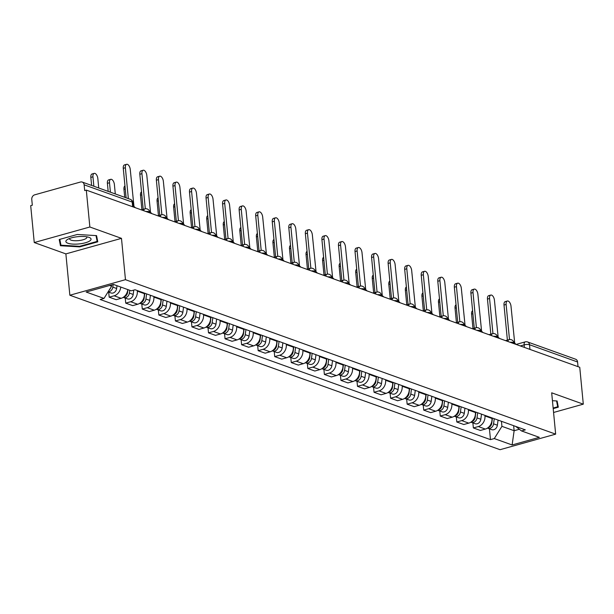 <?xml version="1.0" encoding="UTF-8"?>
<svg xmlns="http://www.w3.org/2000/svg" width="614" height="614" viewBox="0 0 614 614"><rect width="100%" height="100%" fill="white"/><g stroke="black" fill="none" stroke-linecap="round" stroke-linejoin="round"><path stroke-width="0.92" d="M89.859 226.996L34.254 242.545L65.875 253.897L69.858 295.234L500.049 449.694L555.655 434.144L125.463 279.685L121.48 238.347L89.859 226.996L86.305 190.11L579.746 367.279L583.3 404.158L551.679 392.806L555.655 434.144M34.254 242.545L30.7 205.659L32.319 205.206L31.767 199.458A3.891 3.17 -70.2 0 1 34.653 194.845L80.534 182.013A3.891 3.17 -70.2 0 1 82.207 182.059L130.275 199.32A3.891 3.17 109.8 0 1 132.202 202.075L84.133 184.814A3.891 3.17 -70.2 0 0 82.207 182.059M529.951 349.397L529.506 344.723A3.891 3.17 109.8 0 0 527.579 341.967L575.648 359.228A3.891 3.17 109.8 0 1 577.574 361.984L529.506 344.723A3.891 1.128 174.5 0 0 524.141 344.868L520.319 345.935M578.027 366.658L577.574 361.984M553.575 412.478L583.3 404.158M84.133 184.814L84.686 190.563L86.305 190.11M120.758 287.053A8.949 7.299 109.8 0 1 114.12 295.794L109.177 297.176L116.184 299.693L121.127 298.312A8.949 7.299 -70.2 0 0 127.766 289.57M108.693 292.141L109.177 297.176M137.26 290.545L137.313 291.128A8.949 7.299 109.8 0 1 130.675 301.735L125.732 303.124L132.731 305.634L137.682 304.252A8.949 7.299 -70.2 0 0 144.313 293.638L144.259 293.055M125.248 298.089L125.732 303.124M153.807 296.485L153.868 297.069A8.949 7.299 109.8 0 1 147.23 307.683L142.287 309.065L149.286 311.582L154.237 310.2A8.949 7.299 -70.2 0 0 160.868 299.586L160.814 299.003M141.803 304.03L142.287 309.065M170.362 302.433L170.423 303.017A8.949 7.299 109.8 0 1 163.785 313.624L158.842 315.013L165.841 317.522L170.792 316.141A8.949 7.299 -70.2 0 0 177.423 305.526L177.369 304.943M158.358 309.978L158.842 315.013M186.917 308.374L186.978 308.957A8.949 7.299 109.8 0 1 180.339 319.572L175.397 320.953L182.396 323.471L187.339 322.081A8.949 7.299 -70.2 0 0 193.978 311.475L193.924 310.891M174.906 315.918L175.397 320.953M203.472 314.314L203.526 314.898A8.949 7.299 109.8 0 1 196.894 325.512L191.944 326.894L198.951 329.411L203.894 328.029A8.949 7.299 -70.2 0 0 210.533 317.415L210.479 316.832M191.461 321.859L191.944 326.894M220.027 320.262L220.081 320.846A8.949 7.299 109.8 0 1 213.449 331.46L208.499 332.842L215.506 335.351L220.449 333.97A8.949 7.299 -70.2 0 0 227.088 323.363L227.034 322.78M208.016 327.807L208.499 332.842M236.582 326.203L236.636 326.786A8.949 7.299 109.8 0 1 230.004 337.401L225.054 338.782L232.061 341.3L237.004 339.918A8.949 7.299 -70.2 0 0 243.643 329.304L243.581 328.72M224.571 333.747L225.054 338.782M253.137 332.151L253.191 332.734A8.949 7.299 109.8 0 1 246.552 343.341L241.609 344.73L248.616 347.24L253.559 345.859A8.949 7.299 -70.2 0 0 260.198 335.244L260.136 334.661M241.125 339.695L241.609 344.73M269.692 338.091L269.746 338.675A8.949 7.299 109.8 0 1 263.107 349.289L258.164 350.671L265.171 353.188L270.114 351.799A8.949 7.299 -70.2 0 0 276.753 341.192L276.691 340.609M257.68 345.636L258.164 350.671M286.247 344.04L286.301 344.623A8.949 7.299 109.8 0 1 279.662 355.23L274.719 356.611L281.719 359.129L286.669 357.747A8.949 7.299 -70.2 0 0 293.3 347.133L293.246 346.549M274.235 351.584L274.719 356.611M302.794 349.98L302.856 350.563A8.949 7.299 109.8 0 1 296.217 361.178L291.274 362.559L298.274 365.077L303.224 363.688A8.949 7.299 -70.2 0 0 309.855 353.081L309.801 352.497M290.79 357.525L291.274 362.559M319.349 355.92L319.41 356.504A8.949 7.299 109.8 0 1 312.772 367.118L307.829 368.5L314.828 371.017L319.771 369.636A8.949 7.299 -70.2 0 0 326.41 359.021L326.356 358.438M307.345 363.465L307.829 368.5M335.904 361.869L335.965 362.452A8.949 7.299 109.8 0 1 329.327 373.066L324.384 374.448L331.383 376.958L336.326 375.576A8.949 7.299 -70.2 0 0 342.965 364.969L342.911 364.378M323.893 369.413L324.384 374.448M352.459 367.809L352.513 368.392A8.949 7.299 109.8 0 1 345.882 379.007L340.931 380.388L347.938 382.906L352.881 381.524A8.949 7.299 -70.2 0 0 359.52 370.91L359.466 370.326M340.448 375.354L340.931 380.388M369.014 373.757L369.068 374.34A8.949 7.299 109.8 0 1 362.437 384.947L357.486 386.336L364.493 388.846L369.436 387.465A8.949 7.299 -70.2 0 0 376.075 376.85L376.021 376.267M357.003 381.302L357.486 386.336M385.569 379.698L385.623 380.281A8.949 7.299 109.8 0 1 378.984 390.895L374.041 392.277L381.048 394.794L385.991 393.405A8.949 7.299 -70.2 0 0 392.63 382.798L392.569 382.215M373.558 387.242L374.041 392.277M402.124 385.646L402.178 386.229A8.949 7.299 109.8 0 1 395.539 396.836L390.596 398.217L397.603 400.735L402.546 399.353A8.949 7.299 -70.2 0 0 409.185 388.739L409.124 388.155M390.113 393.183L390.596 398.217M418.679 391.586L418.733 392.169A8.949 7.299 109.8 0 1 412.094 402.784L407.151 404.166L414.158 406.675L419.101 405.294A8.949 7.299 -70.2 0 0 425.74 394.687L425.679 394.104M406.668 399.131L407.151 404.166M435.234 397.527L435.288 398.11A8.949 7.299 109.8 0 1 428.649 408.724L423.706 410.106L430.706 412.623L435.656 411.242A8.949 7.299 -70.2 0 0 442.287 400.627L442.233 400.044M423.223 405.071L423.706 410.106M451.781 403.475L451.843 404.058A8.949 7.299 109.8 0 1 445.204 414.665L440.261 416.054L447.261 418.564L452.211 417.182A8.949 7.299 -70.2 0 0 458.842 406.568L458.788 405.984M439.777 411.019L440.261 416.054M468.336 409.415L468.398 409.999A8.949 7.299 109.8 0 1 461.759 420.613L456.816 421.995L463.816 424.512L468.758 423.13A8.949 7.299 -70.2 0 0 475.397 412.516L475.343 411.933M456.325 416.96L456.816 421.995M484.891 415.363L484.953 415.947A8.949 7.299 109.8 0 1 478.314 426.553L473.371 427.943L480.371 430.452L485.313 429.071A8.949 7.299 -70.2 0 0 491.952 418.456L491.898 417.873M472.88 422.908L473.371 427.943M109.607 285.472L111.633 286.201L111.518 284.934M111.633 286.201L103.989 298.427L86.16 292.026L113.398 284.412L131.227 290.813L135.034 289.747L525.331 429.877L521.524 430.944L539.353 437.345L512.114 444.966L494.285 438.565L501.93 426.339L514.133 430.721L519.352 429.255M103.989 298.427L100.182 299.494L490.479 439.632L494.285 438.565M69.858 295.234L125.463 279.685M65.875 253.897L121.48 238.347M97.779 241.824L96.567 235.622L77.295 234.471L59.228 239.521L60.441 245.73L79.713 246.882L97.779 241.824M553.199 408.617L558.318 407.182L557.113 400.98L552.439 400.696M513.649 425.686L514.133 430.721L512.114 444.966M501.446 421.304L501.93 426.339M489.435 428.848L490.479 439.632M515.714 426.423L521.524 430.944M79.659 246.306L79.713 246.882M96.007 235.592L97.142 241.417L79.636 246.314L60.963 245.201L59.827 239.36L60.441 245.73M135.226 207.67A3.891 1.949 74.4 0 0 133.99 206.619L130.26 169.495A4.475 2.241 74.4 0 0 126.614 164.306A4.475 2.241 74.4 0 0 125.379 167.737L128.349 198.629M126.108 197.823L123.268 168.328A4.475 2.241 -105.6 0 1 124.504 164.897L126.614 164.306M110.735 287.644A4.866 3.968 109.8 0 1 109.361 289.846M98.739 187.999L97.833 178.559A4.475 2.241 74.4 0 0 94.188 173.378A4.475 2.241 74.4 0 0 92.952 176.809L93.858 186.242M113.168 284.474L112.815 287.137A4.866 3.968 109.8 0 1 108.148 291.78M117.005 285.71L116.637 288.503A4.866 3.968 109.8 0 1 110.965 292.962L108.064 291.919M91.616 185.436L90.841 177.4A4.475 2.241 -105.6 0 1 92.077 173.962L94.188 173.378M151.781 213.618A3.891 1.949 74.4 0 0 150.537 212.567L146.815 175.435A4.475 2.241 74.4 0 0 143.169 170.247A4.475 2.241 74.4 0 0 141.934 173.685L145.311 208.783M143.2 209.343L139.823 174.276A4.475 2.241 -105.6 0 1 141.059 170.838L143.169 170.247M168.336 219.559A3.891 1.949 74.4 0 0 167.092 218.507L163.362 181.383A4.475 2.241 74.4 0 0 159.717 176.195A4.475 2.241 74.4 0 0 158.481 179.626L161.866 214.723M159.755 215.284L156.378 180.217A4.475 2.241 -105.6 0 1 157.614 176.786L159.717 176.195M184.891 225.507A3.891 1.949 74.4 0 0 183.647 224.455L179.917 187.324A4.475 2.241 74.4 0 0 176.272 182.135A4.475 2.241 74.4 0 0 175.036 185.574L178.421 220.672M176.31 221.224L172.933 186.157A4.475 2.241 -105.6 0 1 174.169 182.726L176.272 182.135M67.225 239.637A12.648 3.669 174.5 0 0 72.79 244.096A12.648 3.669 174.5 0 0 89.713 240.972A12.648 3.669 174.5 0 0 88.999 237.357A12.648 3.669 174.5 0 0 67.571 239.414A12.648 3.669 174.5 0 0 67.225 239.637M69.773 238.401A8.657 2.51 174.5 0 0 69.635 238.938A8.657 2.51 174.5 0 0 76.374 240.742A8.657 2.51 174.5 0 0 85.952 238.57A8.657 2.51 174.5 0 0 86.873 237.28A8.657 2.51 174.5 0 0 86.635 236.781M96.598 235.768L97.142 241.417M556.553 400.942L557.689 406.775L553.145 408.049M557.144 401.126L557.689 406.775M127.942 289.631L127.566 292.433A4.866 3.968 109.8 0 1 123.744 296.999M115.294 193.94L114.388 184.507A4.475 2.241 74.4 0 0 110.743 179.319A4.475 2.241 74.4 0 0 109.507 182.749L110.413 192.19M129.746 290.276L129.37 293.078A4.866 3.968 109.8 0 1 123.698 297.529A4.866 3.968 109.8 0 1 123.26 297.337M133.768 290.1L133.192 294.451A4.866 3.968 109.8 0 1 127.52 298.903L123.698 297.529M108.171 191.384L107.396 183.34A4.475 2.241 -105.6 0 1 108.632 179.91L110.743 179.319M144.804 293.254L144.121 298.373A4.866 3.968 109.8 0 1 140.291 302.94M146.608 293.899L145.925 299.026A4.866 3.968 109.8 0 1 140.253 303.477A4.866 3.968 109.8 0 1 139.815 303.278M150.43 295.273L149.747 300.392A4.866 3.968 109.8 0 1 144.075 304.843L140.253 303.477M124.726 197.324L123.951 189.289A4.475 2.241 -105.6 0 1 124.964 185.942M161.359 299.195L160.676 304.321A4.866 3.968 109.8 0 1 156.846 308.888M163.163 299.847L162.48 304.966A4.866 3.968 109.8 0 1 156.808 309.418A4.866 3.968 109.8 0 1 156.363 309.226M166.977 301.213L166.294 306.34A4.866 3.968 109.8 0 1 160.622 310.791L156.808 309.418M141.903 209.704L140.506 195.229A4.475 2.241 -105.6 0 1 141.519 191.883M201.446 231.447A3.891 1.949 74.4 0 0 200.202 230.396L196.472 193.264A4.475 2.241 74.4 0 0 192.827 188.084A4.475 2.241 74.4 0 0 191.591 191.514L194.976 226.612M192.865 227.172L189.488 192.105A4.475 2.241 -105.6 0 1 190.724 188.675L192.827 188.084M218.001 237.388A3.891 1.949 74.4 0 0 216.757 236.336L213.027 199.212A4.475 2.241 74.4 0 0 209.382 194.024A4.475 2.241 74.4 0 0 208.146 197.462L211.523 232.56M209.412 233.113L206.043 198.046A4.475 2.241 -105.6 0 1 207.271 194.615L209.382 194.024M177.914 305.143L177.231 310.262A4.866 3.968 109.8 0 1 173.401 314.828M179.718 305.787L179.035 310.907A4.866 3.968 109.8 0 1 173.363 315.366A4.866 3.968 109.8 0 1 172.918 315.166M183.532 307.161L182.849 312.28A4.866 3.968 109.8 0 1 177.177 316.732L173.363 315.366M158.45 215.644L157.061 201.169A4.475 2.241 -105.6 0 1 158.074 197.831M194.461 311.083L193.778 316.202A4.866 3.968 109.8 0 1 189.956 320.777M196.265 311.728L195.582 316.855A4.866 3.968 109.8 0 1 189.918 321.306A4.866 3.968 109.8 0 1 189.473 321.107M200.087 313.102L199.404 318.229A4.866 3.968 109.8 0 1 193.732 322.68L189.918 321.306M175.005 221.593L173.616 207.118A4.475 2.241 -105.6 0 1 174.629 203.771M234.556 243.336A3.891 1.949 74.4 0 0 233.312 242.284L229.582 205.153A4.475 2.241 74.4 0 0 225.937 199.972A4.475 2.241 74.4 0 0 224.701 203.403L228.078 238.501M225.967 239.061L222.59 203.994A4.475 2.241 -105.6 0 1 223.826 200.555L225.937 199.972M251.111 249.276A3.891 1.949 74.4 0 0 249.867 248.225L246.137 211.101A4.475 2.241 74.4 0 0 242.492 205.913A4.475 2.241 74.4 0 0 241.256 209.343L244.633 244.441M242.522 245.001L239.145 209.934A4.475 2.241 -105.6 0 1 240.381 206.504L242.492 205.913M267.658 255.224A3.891 1.949 74.4 0 0 266.422 254.173L262.692 217.041A4.475 2.241 74.4 0 0 259.047 211.853A4.475 2.241 74.4 0 0 257.811 215.291L261.188 250.389M259.077 250.942L255.7 215.882A4.475 2.241 -105.6 0 1 256.936 212.444L259.047 211.853M284.213 261.165A3.891 1.949 74.4 0 0 282.97 260.113L279.247 222.989A4.475 2.241 74.4 0 0 275.602 217.801A4.475 2.241 74.4 0 0 274.366 221.232L277.743 256.33M275.632 256.89L272.255 221.823A4.475 2.241 -105.6 0 1 273.491 218.392L275.602 217.801M300.768 267.113A3.891 1.949 74.4 0 0 299.525 266.054L295.802 228.93A4.475 2.241 74.4 0 0 292.149 223.742A4.475 2.241 74.4 0 0 290.921 227.18L294.298 262.278M292.187 262.83L288.81 227.763A4.475 2.241 -105.6 0 1 290.046 224.333L292.149 223.742M317.323 273.053A3.891 1.949 74.4 0 0 316.08 272.002L312.349 234.87A4.475 2.241 74.4 0 0 308.704 229.69A4.475 2.241 74.4 0 0 307.468 233.12L310.853 268.218M308.742 268.778L305.365 233.711A4.475 2.241 -105.6 0 1 306.601 230.273L308.704 229.69M333.878 278.994A3.891 1.949 74.4 0 0 332.634 277.942L328.904 240.818A4.475 2.241 74.4 0 0 325.259 235.63A4.475 2.241 74.4 0 0 324.023 239.061L327.408 274.166M325.297 274.719L321.92 239.652A4.475 2.241 -105.6 0 1 323.156 236.221L325.259 235.63M350.433 284.942A3.891 1.949 74.4 0 0 349.189 283.891L345.459 246.759A4.475 2.241 74.4 0 0 341.814 241.571A4.475 2.241 74.4 0 0 340.578 245.009L343.963 280.107M341.852 280.667L338.475 245.6A4.475 2.241 -105.6 0 1 339.711 242.162L341.814 241.571M211.016 317.024L210.333 322.15A4.866 3.968 109.8 0 1 206.511 326.717M212.82 317.676L212.137 322.795A4.866 3.968 109.8 0 1 206.465 327.247A4.866 3.968 109.8 0 1 206.028 327.055M216.642 319.05L215.959 324.169A4.866 3.968 109.8 0 1 210.287 328.62L206.465 327.247M191.56 227.533L190.171 213.058A4.475 2.241 -105.6 0 1 191.184 209.712M227.571 322.972L226.888 328.091A4.866 3.968 109.8 0 1 223.066 332.658M229.375 323.616L228.692 328.743A4.866 3.968 109.8 0 1 223.02 333.195A4.866 3.968 109.8 0 1 222.583 332.995M233.197 324.99L232.514 330.109A4.866 3.968 109.8 0 1 226.842 334.561L223.02 333.195M208.115 233.481L206.726 219.006A4.475 2.241 -105.6 0 1 207.732 215.66M244.126 328.912L243.443 334.039A4.866 3.968 109.8 0 1 239.621 338.606M245.93 329.564L245.247 334.684A4.866 3.968 109.8 0 1 239.575 339.135A4.866 3.968 109.8 0 1 239.138 338.943M249.752 330.931L249.069 336.058A4.866 3.968 109.8 0 1 243.397 340.509L239.575 339.135M224.67 239.422L223.273 224.947A4.475 2.241 -105.6 0 1 224.287 221.6M260.681 334.86L259.998 339.979A4.866 3.968 109.8 0 1 256.176 344.546M262.485 335.505L261.802 340.624A4.866 3.968 109.8 0 1 256.13 345.083A4.866 3.968 109.8 0 1 255.693 344.884M266.307 336.879L265.624 341.998A4.866 3.968 109.8 0 1 259.952 346.449L256.13 345.083M241.225 245.362L239.828 230.895A4.475 2.241 -105.6 0 1 240.841 227.548M277.236 340.801L276.553 345.928A4.866 3.968 109.8 0 1 272.731 350.494M279.04 341.453L278.357 346.572A4.866 3.968 109.8 0 1 272.685 351.024A4.866 3.968 109.8 0 1 272.248 350.832M282.862 342.819L282.179 347.946A4.866 3.968 109.8 0 1 276.507 352.398L272.685 351.024M257.78 251.31L256.383 236.835A4.475 2.241 -105.6 0 1 257.396 233.489M293.791 346.749L293.108 351.868A4.866 3.968 109.8 0 1 289.278 356.435M295.595 347.394L294.912 352.513A4.866 3.968 109.8 0 1 289.24 356.964A4.866 3.968 109.8 0 1 288.803 356.772M299.417 348.767L298.734 353.887A4.866 3.968 109.8 0 1 293.062 358.338L289.24 356.964M274.335 257.251L272.938 242.776A4.475 2.241 -105.6 0 1 273.951 239.437M310.346 352.689L309.663 357.808A4.866 3.968 109.8 0 1 305.833 362.375M312.15 353.334L311.467 358.461A4.866 3.968 109.8 0 1 305.795 362.912A4.866 3.968 109.8 0 1 305.35 362.713M315.964 354.708L315.281 359.827A4.866 3.968 109.8 0 1 309.609 364.286L305.795 362.912M290.89 263.199L289.493 248.724A4.475 2.241 -105.6 0 1 290.506 245.377M326.901 358.63L326.218 363.757A4.866 3.968 109.8 0 1 322.388 368.323M328.705 359.282L328.022 364.401A4.866 3.968 109.8 0 1 322.35 368.853A4.866 3.968 109.8 0 1 321.905 368.661M332.519 360.656L331.836 365.775A4.866 3.968 109.8 0 1 326.164 370.227L322.35 368.853M307.437 269.139L306.048 254.664A4.475 2.241 -105.6 0 1 307.061 251.318M366.988 290.882A3.891 1.949 74.4 0 0 365.744 289.831L362.014 252.707A4.475 2.241 74.4 0 0 358.369 247.519A4.475 2.241 74.4 0 0 357.133 250.949L360.51 286.047M358.399 286.608L355.022 251.54A4.475 2.241 -105.6 0 1 356.258 248.11L358.369 247.519M383.543 296.831A3.891 1.949 74.4 0 0 382.299 295.779L378.569 258.647A4.475 2.241 74.4 0 0 374.924 253.459A4.475 2.241 74.4 0 0 373.688 256.898L377.065 291.995M374.954 292.548L371.577 257.489A4.475 2.241 -105.6 0 1 372.813 254.05L374.924 253.459M400.09 302.771A3.891 1.949 74.4 0 0 398.854 301.72L395.124 264.596A4.475 2.241 74.4 0 0 391.479 259.407A4.475 2.241 74.4 0 0 390.243 262.838L393.62 297.936M391.509 298.496L388.132 263.429A4.475 2.241 -105.6 0 1 389.368 259.998L391.479 259.407M416.645 308.712A3.891 1.949 74.4 0 0 415.409 307.66L411.679 270.536A4.475 2.241 74.4 0 0 408.034 265.348A4.475 2.241 74.4 0 0 406.798 268.786L410.175 303.884M408.064 304.437L404.687 269.369A4.475 2.241 -105.6 0 1 405.923 265.939L408.034 265.348M433.2 314.66A3.891 1.949 74.4 0 0 431.957 313.608L428.234 276.477A4.475 2.241 74.4 0 0 424.589 271.296A4.475 2.241 74.4 0 0 423.353 274.727L426.73 309.824M424.619 310.385L421.242 275.318A4.475 2.241 -105.6 0 1 422.478 271.879L424.589 271.296M449.755 320.6A3.891 1.949 74.4 0 0 448.512 319.549L444.789 282.425A4.475 2.241 74.4 0 0 441.136 277.236A4.475 2.241 74.4 0 0 439.908 280.667L443.285 315.765M441.174 316.325L437.797 281.258A4.475 2.241 -105.6 0 1 439.033 277.827L441.136 277.236M343.449 364.578L342.765 369.697A4.866 3.968 109.8 0 1 338.943 374.264M345.252 365.223L344.569 370.349A4.866 3.968 109.8 0 1 338.897 374.801A4.866 3.968 109.8 0 1 338.46 374.601M349.074 366.596L348.391 371.716A4.866 3.968 109.8 0 1 342.719 376.167L338.897 374.801M323.992 275.087L322.603 260.612A4.475 2.241 -105.6 0 1 323.616 257.266M360.004 370.518L359.32 375.645A4.866 3.968 109.8 0 1 355.498 380.212M361.807 371.171L361.124 376.29A4.866 3.968 109.8 0 1 355.452 380.741A4.866 3.968 109.8 0 1 355.015 380.55M365.629 372.537L364.946 377.664A4.866 3.968 109.8 0 1 359.274 382.115L355.452 380.741M340.547 281.028L339.158 266.553A4.475 2.241 -105.6 0 1 340.171 263.206M376.559 376.466L375.875 381.586A4.866 3.968 109.8 0 1 372.053 386.152M378.362 377.111L377.679 382.23A4.866 3.968 109.8 0 1 372.007 386.69A4.866 3.968 109.8 0 1 371.57 386.49M382.184 378.485L381.501 383.604A4.866 3.968 109.8 0 1 375.829 388.056L372.007 386.69M357.102 286.968L355.713 272.501A4.475 2.241 -105.6 0 1 356.719 269.155M393.113 382.407L392.43 387.526A4.866 3.968 109.8 0 1 388.608 392.1M394.917 383.059L394.234 388.178A4.866 3.968 109.8 0 1 388.562 392.63A4.866 3.968 109.8 0 1 388.125 392.43M398.739 384.425L398.056 389.552A4.866 3.968 109.8 0 1 392.384 394.004L388.562 392.63M373.657 292.916L372.261 278.441A4.475 2.241 -105.6 0 1 373.274 275.095M409.668 388.355L408.985 393.474A4.866 3.968 109.8 0 1 405.163 398.041M411.472 389L410.789 394.119A4.866 3.968 109.8 0 1 405.117 398.57A4.866 3.968 109.8 0 1 404.68 398.379M415.294 390.374L414.611 395.493A4.866 3.968 109.8 0 1 408.939 399.944L405.117 398.57M390.212 298.857L388.815 284.382A4.475 2.241 -105.6 0 1 389.829 281.043M426.223 394.295L425.54 399.415A4.866 3.968 109.8 0 1 421.718 403.981M428.027 394.94L427.344 400.067A4.866 3.968 109.8 0 1 421.672 404.519A4.866 3.968 109.8 0 1 421.235 404.319M431.849 396.314L431.166 401.433A4.866 3.968 109.8 0 1 425.494 405.892L421.672 404.519M406.767 304.805L405.37 290.33A4.475 2.241 -105.6 0 1 406.384 286.984M466.31 326.548A3.891 1.949 74.4 0 0 465.067 325.497L461.337 288.365A4.475 2.241 74.4 0 0 457.691 283.177A4.475 2.241 74.4 0 0 456.455 286.615L459.84 321.713M457.729 322.273L454.352 287.206A4.475 2.241 -105.6 0 1 455.588 283.768L457.691 283.177M442.778 400.236L442.095 405.363A4.866 3.968 109.8 0 1 438.266 409.929M444.582 400.888L443.899 406.007A4.866 3.968 109.8 0 1 438.227 410.459A4.866 3.968 109.8 0 1 437.79 410.267M448.404 402.254L447.721 407.381A4.866 3.968 109.8 0 1 442.049 411.833L438.227 410.459M423.322 310.745L421.925 296.27A4.475 2.241 -105.6 0 1 422.939 292.924M482.865 332.489A3.891 1.949 74.4 0 0 481.622 331.437L477.892 294.313A4.475 2.241 74.4 0 0 474.246 289.125A4.475 2.241 74.4 0 0 473.01 292.556L476.395 327.653M474.284 328.214L470.907 293.147A4.475 2.241 -105.6 0 1 472.143 289.716L474.246 289.125M459.333 406.184L458.65 411.303A4.866 3.968 109.8 0 1 454.82 415.87M461.137 406.829L460.454 411.956A4.866 3.968 109.8 0 1 454.782 416.407A4.866 3.968 109.8 0 1 454.337 416.208M464.951 408.203L464.268 413.322A4.866 3.968 109.8 0 1 458.597 417.773L454.782 416.407M439.877 316.686L438.48 302.218A4.475 2.241 -105.6 0 1 439.494 298.872M499.42 338.437A3.891 1.949 74.4 0 0 498.177 337.385L494.447 300.254A4.475 2.241 74.4 0 0 490.801 295.065A4.475 2.241 74.4 0 0 489.565 298.504L492.95 333.602M490.839 334.154L487.462 299.087A4.475 2.241 -105.6 0 1 488.698 295.656L490.801 295.065M475.888 412.124L475.198 417.251A4.866 3.968 109.8 0 1 471.375 421.818M477.692 412.777L477.009 417.896A4.866 3.968 109.8 0 1 471.337 422.348A4.866 3.968 109.8 0 1 470.892 422.156M481.506 414.143L480.823 419.27A4.866 3.968 109.8 0 1 475.152 423.721L471.337 422.348M456.425 322.634L455.035 308.159A4.475 2.241 -105.6 0 1 456.048 304.813M515.975 344.377A3.891 1.949 74.4 0 0 514.732 343.326L511.001 306.194A4.475 2.241 74.4 0 0 507.356 301.013A4.475 2.241 74.4 0 0 506.12 304.444L509.497 339.542M507.387 340.102L504.01 305.035A4.475 2.241 -105.6 0 1 505.245 301.604L507.356 301.013M492.436 418.073L491.753 423.192A4.866 3.968 109.8 0 1 487.93 427.758M494.239 418.717L493.556 423.837A4.866 3.968 109.8 0 1 487.884 428.296A4.866 3.968 109.8 0 1 487.447 428.096M498.061 420.091L497.378 425.21A4.866 3.968 109.8 0 1 491.707 429.662L487.884 428.296M472.98 328.574L471.59 314.099A4.475 2.241 -105.6 0 1 472.603 310.761M514.002 343.671L513.941 343.019A3.891 1.128 174.5 0 0 513.304 342.489A3.891 1.128 174.5 0 0 510.073 342.259M497.447 337.723L497.386 337.078A3.891 1.128 174.5 0 0 496.749 336.541A3.891 1.128 174.5 0 0 493.518 336.318M480.892 331.783L480.831 331.13A3.891 1.128 174.5 0 0 480.202 330.601A3.891 1.128 174.5 0 0 476.963 330.37M464.337 325.834L464.276 325.19A3.891 1.128 174.5 0 0 463.647 324.652A3.891 1.128 174.5 0 0 460.408 324.43M447.783 319.894L447.721 319.249A3.891 1.128 174.5 0 0 447.092 318.712A3.891 1.128 174.5 0 0 443.853 318.482M431.228 313.954L431.166 313.301A3.891 1.128 174.5 0 0 430.537 312.772A3.891 1.128 174.5 0 0 427.306 312.541M414.673 308.005L414.611 307.361A3.891 1.128 174.5 0 0 413.982 306.823A3.891 1.128 174.5 0 0 410.751 306.593M398.118 302.065L398.056 301.413A3.891 1.128 174.5 0 0 397.427 300.883A3.891 1.128 174.5 0 0 394.196 300.653M381.57 296.117L381.501 295.472A3.891 1.128 174.5 0 0 380.872 294.935A3.891 1.128 174.5 0 0 377.641 294.712M365.015 290.176L364.954 289.524A3.891 1.128 174.5 0 0 364.317 288.994A3.891 1.128 174.5 0 0 361.086 288.764M348.46 284.228L348.399 283.584A3.891 1.128 174.5 0 0 347.762 283.046A3.891 1.128 174.5 0 0 344.531 282.824M331.905 278.288L331.844 277.643A3.891 1.128 174.5 0 0 331.215 277.106A3.891 1.128 174.5 0 0 327.976 276.876M315.35 272.347L315.289 271.695A3.891 1.128 174.5 0 0 314.66 271.165A3.891 1.128 174.5 0 0 311.421 270.935M298.795 266.399L298.734 265.755A3.891 1.128 174.5 0 0 298.105 265.217A3.891 1.128 174.5 0 0 294.866 264.995M282.24 260.459L282.179 259.806A3.891 1.128 174.5 0 0 281.55 259.277A3.891 1.128 174.5 0 0 278.319 259.047M265.685 254.511L265.624 253.866A3.891 1.128 174.5 0 0 264.995 253.329A3.891 1.128 174.5 0 0 261.764 253.106M249.131 248.57L249.069 247.926A3.891 1.128 174.5 0 0 248.44 247.388A3.891 1.128 174.5 0 0 245.209 247.158M232.583 242.63L232.514 241.977A3.891 1.128 174.5 0 0 231.885 241.448A3.891 1.128 174.5 0 0 228.654 241.218M216.028 236.682L215.967 236.037A3.891 1.128 174.5 0 0 215.33 235.5A3.891 1.128 174.5 0 0 212.099 235.269M199.473 230.741L199.412 230.089A3.891 1.128 174.5 0 0 198.775 229.559A3.891 1.128 174.5 0 0 195.544 229.329M182.918 224.793L182.857 224.148A3.891 1.128 174.5 0 0 182.228 223.611A3.891 1.128 174.5 0 0 178.989 223.389M166.363 218.853L166.302 218.2A3.891 1.128 174.5 0 0 165.673 217.671A3.891 1.128 174.5 0 0 162.434 217.44M149.808 212.904L149.747 212.26A3.891 1.128 174.5 0 0 149.118 211.723A3.891 1.128 174.5 0 0 145.879 211.5M524.379 347.394L524.141 344.868A3.891 1.949 74.4 0 1 525.216 341.883L516.113 344.431M491.952 418.456L484.953 415.947M475.397 412.516L468.398 409.999M458.842 406.568L451.843 404.058M442.287 400.627L435.288 398.11M425.74 394.687L418.733 392.169M409.185 388.739L402.178 386.229M392.63 382.798L385.623 380.281M376.075 376.85L369.068 374.34M359.52 370.91L352.513 368.392M342.965 364.969L335.965 362.452M326.41 359.021L319.41 356.504M309.855 353.081L302.856 350.563M293.3 347.133L286.301 344.623M276.753 341.192L269.746 338.675M260.198 335.244L253.191 332.734M243.643 329.304L236.636 326.786M227.088 323.363L220.081 320.846M210.533 317.415L203.526 314.898M193.978 311.475L186.978 308.957M177.423 305.526L170.423 303.017M160.868 299.586L153.868 297.069M144.313 293.638L137.313 291.128M468.758 423.13L461.759 420.613M452.211 417.182L445.204 414.665M435.656 411.242L428.649 408.724M419.101 405.294L412.094 402.784M402.546 399.353L395.539 396.836M385.991 393.405L378.984 390.895M369.436 387.465L362.437 384.947M352.881 381.524L345.882 379.007M336.326 375.576L329.327 373.066M319.771 369.636L312.772 367.118M303.224 363.688L296.217 361.178M286.669 357.747L279.662 355.23M270.114 351.799L263.107 349.289M253.559 345.859L246.552 343.341M237.004 339.918L230.004 337.401M220.449 333.97L213.449 331.46M203.894 328.029L196.894 325.512M187.339 322.081L180.339 319.572M170.792 316.141L163.785 313.624M154.237 310.2L147.23 307.683M137.682 304.252L130.675 301.735M121.127 298.312L114.12 295.794M485.313 429.071L478.314 426.553M143.745 210.732A3.891 1.949 -105.6 0 1 144.827 208.883L141.327 209.865M160.3 216.673A3.891 1.949 -105.6 0 1 161.382 214.831L157.882 215.806M176.855 222.621A3.891 1.949 -105.6 0 1 177.937 220.771L174.437 221.754M193.41 228.561A3.891 1.949 -105.6 0 1 194.484 226.719L190.992 227.694M209.965 234.51A3.891 1.949 -105.6 0 1 211.039 232.66L207.547 233.635M226.52 240.45A3.891 1.949 -105.6 0 1 227.594 238.6L224.102 239.583M243.075 246.391A3.891 1.949 -105.6 0 1 244.149 244.549L240.65 245.523M259.63 252.339A3.891 1.949 -105.6 0 1 260.704 250.489L257.205 251.471M276.177 258.279A3.891 1.949 -105.6 0 1 277.259 256.437L273.76 257.412M292.732 264.227A3.891 1.949 -105.6 0 1 293.814 262.378L290.315 263.352M309.287 270.168A3.891 1.949 -105.6 0 1 310.369 268.318L306.87 269.3M325.842 276.108A3.891 1.949 -105.6 0 1 326.917 274.266L323.424 275.241M342.397 282.056A3.891 1.949 -105.6 0 1 343.472 280.207L339.979 281.189M358.952 287.997A3.891 1.949 -105.6 0 1 360.027 286.155L356.534 287.129M375.507 293.945A3.891 1.949 -105.6 0 1 376.582 292.095L373.089 293.078M392.062 299.885A3.891 1.949 -105.6 0 1 393.137 298.043L389.637 299.018M408.617 305.833A3.891 1.949 -105.6 0 1 409.691 303.984L406.192 304.958M425.164 311.774A3.891 1.949 -105.6 0 1 426.246 309.924L422.747 310.907M441.719 317.714A3.891 1.949 -105.6 0 1 442.801 315.872L439.302 316.847M458.274 323.662A3.891 1.949 -105.6 0 1 459.356 321.813L455.857 322.795M474.829 329.603A3.891 1.949 -105.6 0 1 475.904 327.761L472.412 328.736M491.384 335.551A3.891 1.949 -105.6 0 1 492.459 333.701L488.967 334.684M507.939 341.491A3.891 1.949 -105.6 0 1 509.014 339.649L505.522 340.624M133.253 206.964L132.839 202.612A3.891 1.128 174.5 0 0 132.202 202.075L132.655 206.749M125.379 167.737L123.268 168.328M116.637 288.503L112.815 287.137M90.841 177.4L92.952 176.809M141.934 173.685L139.823 174.276M158.481 179.626L156.378 180.217M175.036 185.574L172.933 186.157M127.566 292.433L127.159 292.287M133.192 294.451L129.37 293.078M107.396 183.34L109.507 182.749M144.121 298.373L143.714 298.227M149.747 300.392L145.925 299.026M123.951 189.289L125.248 188.92M160.676 304.321L160.269 304.168M166.294 306.34L162.48 304.966M140.506 195.229L141.803 194.868M191.591 191.514L189.488 192.105M208.146 197.462L206.043 198.046M177.231 310.262L176.817 310.116M182.849 312.28L179.035 310.907M157.061 201.169L158.358 200.809M193.778 316.202L193.372 316.056M199.404 318.229L195.582 316.855M173.616 207.118L174.913 206.757M224.701 203.403L222.59 203.994M241.256 209.343L239.145 209.934M257.811 215.291L255.7 215.882M274.366 221.232L272.255 221.823M290.921 227.18L288.81 227.763M307.468 233.12L305.365 233.711M324.023 239.061L321.92 239.652M340.578 245.009L338.475 245.6M210.333 322.15L209.927 322.005M215.959 324.169L212.137 322.795M190.171 213.058L191.468 212.697M226.888 328.091L226.482 327.945M232.514 330.109L228.692 328.743M206.726 219.006L208.023 218.638M243.443 334.039L243.037 333.893M249.069 336.058L245.247 334.684M223.273 224.947L224.578 224.586M259.998 339.979L259.592 339.834M265.624 341.998L261.802 340.624M239.828 230.895L241.133 230.526M276.553 345.928L276.147 345.774M282.179 347.946L278.357 346.572M256.383 236.835L257.688 236.474M293.108 351.868L292.701 351.722M298.734 353.887L294.912 352.513M272.938 242.776L274.235 242.415M309.663 357.808L309.256 357.663M315.281 359.827L311.467 358.461M289.493 248.724L290.79 248.355M326.218 363.757L325.804 363.611M331.836 365.775L328.022 364.401M306.048 254.664L307.345 254.303M357.133 250.949L355.022 251.54M373.688 256.898L371.577 257.489M390.243 262.838L388.132 263.429M406.798 268.786L404.687 269.369M423.353 274.727L421.242 275.318M439.908 280.667L437.797 281.258M342.765 369.697L342.359 369.551M348.391 371.716L344.569 370.349M322.603 260.612L323.9 260.244M359.32 375.645L358.914 375.499M364.946 377.664L361.124 376.29M339.158 266.553L340.455 266.192M375.875 381.586L375.469 381.44M381.501 383.604L377.679 382.23M355.713 272.501L357.01 272.132M392.43 387.526L392.024 387.38M398.056 389.552L394.234 388.178M372.261 278.441L373.565 278.081M408.985 393.474L408.579 393.328M414.611 395.493L410.789 394.119M388.815 284.382L390.12 284.021M425.54 399.415L425.134 399.269M431.166 401.433L427.344 400.067M405.37 290.33L406.668 289.962M456.455 286.615L454.352 287.206M442.095 405.363L441.689 405.217M447.721 407.381L443.899 406.007M421.925 296.27L423.223 295.91M473.01 292.556L470.907 293.147M458.65 411.303L458.244 411.157M464.268 413.322L460.454 411.956M438.48 302.218L439.777 301.85M489.565 298.504L487.462 299.087M475.198 417.251L474.791 417.106M480.823 419.27L477.009 417.896M455.035 308.159L456.332 307.798M506.12 304.444L504.01 305.035M491.753 423.192L491.346 423.046M497.378 425.21L493.556 423.837M471.59 314.099L472.887 313.739M149.747 212.26A3.891 3.891 0 0 0 144.827 208.883M166.302 218.2A3.891 3.891 0 0 0 161.382 214.831M182.857 224.148A3.891 3.891 0 0 0 177.937 220.771M199.412 230.089A3.891 3.891 0 0 0 194.484 226.719M215.967 236.037A3.891 3.891 0 0 0 211.039 232.66M232.514 241.977A3.891 3.891 0 0 0 227.594 238.6M249.069 247.926A3.891 3.891 0 0 0 244.149 244.549M265.624 253.866A3.891 3.891 0 0 0 260.704 250.489M282.179 259.806A3.891 3.891 0 0 0 277.259 256.437M298.734 265.755A3.891 3.891 0 0 0 293.814 262.378M315.289 271.695A3.891 3.891 0 0 0 310.369 268.318M331.844 277.643A3.891 3.891 0 0 0 326.917 274.266M348.399 283.584A3.891 3.891 0 0 0 343.472 280.207M364.954 289.524A3.891 3.891 0 0 0 360.027 286.155M381.501 295.472A3.891 3.891 0 0 0 376.582 292.095M398.056 301.413A3.891 3.891 0 0 0 393.137 298.043M414.611 307.361A3.891 3.891 0 0 0 409.691 303.984M431.166 313.301A3.891 3.891 0 0 0 426.246 309.924M447.721 319.249A3.891 3.891 0 0 0 442.801 315.872M464.276 325.19A3.891 3.891 0 0 0 459.356 321.813M480.831 331.13A3.891 3.891 0 0 0 475.904 327.761M497.386 337.078A3.891 3.891 0 0 0 492.459 333.701M513.941 343.019A3.891 3.891 0 0 0 509.014 339.649M527.579 341.967A3.891 3.891 0 0 0 525.216 341.883M132.839 202.612A3.891 3.891 0 0 0 130.275 199.32"/></g></svg>

